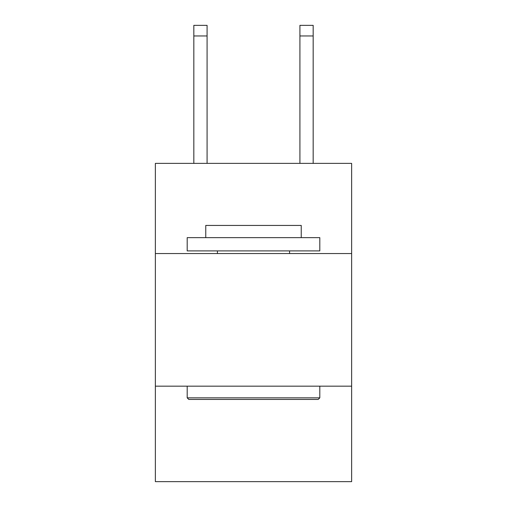 <?xml version="1.0" encoding="UTF-8"?>
<svg xmlns="http://www.w3.org/2000/svg" width="507" height="507" viewBox="0 0 507 507"><rect width="100%" height="100%" fill="white"/><g stroke="black" fill="none" stroke-linecap="round" stroke-linejoin="round"><path stroke-width="0.76" d="M351.636 253.551L351.636 163.374L155.364 163.374L155.364 253.551L351.636 253.551L351.636 481.65L155.364 481.65L155.364 253.551M351.636 386.169L155.364 386.169M188.781 399.427L187.191 397.837L319.809 397.837L318.219 399.427L188.781 399.427M319.809 237.637L319.809 250.902L187.191 250.902L187.191 237.637L319.809 237.637M205.76 237.637L205.76 225.438L301.24 225.438L301.24 237.637M319.809 386.169L319.809 397.837M187.191 386.169L187.191 397.837M289.573 250.902L289.573 253.551M217.427 250.902L217.427 253.551M207.084 163.374L207.084 35.959L193.826 35.959L193.826 25.35L207.084 25.35L207.084 35.959M193.826 163.374L193.826 35.959M313.174 163.374L313.174 25.35L299.916 25.35L299.916 163.374M299.916 35.959L313.174 35.959"/></g></svg>
